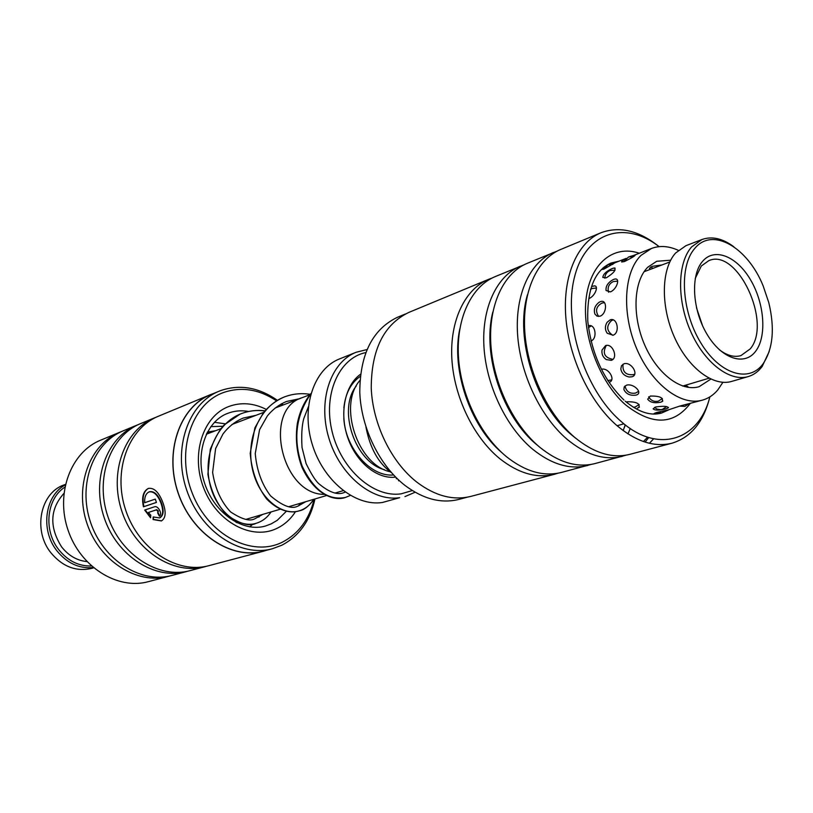<?xml version="1.0" encoding="UTF-8"?>
<svg xmlns="http://www.w3.org/2000/svg" width="813" height="813" viewBox="0 0 813 813"><rect width="100%" height="100%" fill="white"/><g stroke="black" fill="none" stroke-linecap="round" stroke-linejoin="round"><path stroke-width="1.22" d="M324.265 494.375C281.552 494.711 262.447 409.518 302.233 397.648L310.007 394.681M359.925 380.433C337.791 405.098 357.639 464.965 390.23 471.774M398.533 480.778L399.335 480.666M396.256 478.684L397.1 478.562M356.185 352.253L339.539 358.919C314.031 368.756 300.952 406.927 312.029 443.644C322.812 480.442 355.139 506.712 382.415 502.485L399.681 497.688C372.313 501.906 339.773 475.209 328.818 437.922C317.588 400.707 330.617 362.11 356.185 352.253L366.917 349.57M365.708 352.588C338.909 358.066 322.731 394.539 332.243 432.12C341.409 469.762 373.858 498.034 401.205 493.816L412.313 490.564M415.108 492.231L404.965 496.591M219.063 391.216L210.597 394.732C179.825 406.978 164.094 451.855 178.149 492.82C191.827 533.917 231.553 560.035 263.442 551.112L272.304 548.765C240.343 557.718 200.445 531.367 186.655 489.944C172.488 448.664 188.22 403.492 219.063 391.216L220.577 390.616C239.784 384.061 258.717 387.303 277.396 400.342M314.956 498.969C310.129 520.787 299.052 536.224 281.725 545.269L272.304 548.765M148.992 491.946L149.46 491.743C154.053 490.869 158.007 494.497 161.299 502.637C164.104 510.381 163.667 515.412 159.988 517.729L159.531 517.932C163.21 515.615 163.647 510.584 160.842 502.83C157.539 494.69 153.586 491.062 148.992 491.946C145.862 493.511 144.409 497.099 144.643 502.729L155.293 499.111L156.442 502.444L143.444 506.814C141.503 497.505 143.098 491.387 148.23 488.461C153.881 487.404 158.718 491.977 162.742 502.2C166.33 511.855 165.882 518.105 161.391 520.95L153.057 519.558L153.21 516.936L159.531 517.932M148.403 488.4C143.474 491.489 141.98 497.566 143.901 506.621L143.444 506.814M148.383 512.485L150.791 515.157L150.578 517.81L144.684 510.056L154.866 506.672C156.675 506.418 158.311 507.719 159.785 510.574C160.974 513.399 160.852 515.269 159.419 516.164L157.712 513.084L157.905 511.194L156.238 509.903L148.383 512.485L156.696 509.7L158.362 510.991L157.803 513.044M119.623 432.313L100.568 440.209C70.985 452.048 55.335 493.115 68.007 530.025C80.324 567.057 117.672 590.208 148.373 581.661L168.311 576.387C137.377 585.004 99.582 561.346 87.032 523.602C74.115 485.981 89.806 444.233 119.623 432.313L121.422 431.601M276.572 400.85C258.92 389.163 241.156 386.419 223.26 392.618C191.187 404.163 175.618 452.058 192.427 493.623C208.768 535.401 252.01 557.525 282.385 542.169C298.615 533.765 309.204 519.446 314.143 499.202M263.463 551.224L208.921 565.655C177.519 574.415 138.86 549.7 125.812 510.503C112.407 471.428 128.149 428.309 158.423 416.226L210.537 394.62C179.734 406.896 163.982 451.825 178.057 492.851C191.756 534.009 231.532 560.167 263.463 551.224L266.837 550.208M206.929 566.143L204.957 566.702C173.606 575.452 135.019 550.828 122.031 511.773C108.668 472.841 124.409 429.864 154.643 417.801L156.563 417.039M204.957 566.702L190.161 570.614C158.972 579.303 120.71 555.076 107.885 516.55C94.704 478.146 110.426 435.666 140.507 423.654L154.643 417.801M188.24 571.082L186.34 571.62C155.192 580.309 117.001 556.173 104.227 517.79C91.097 479.518 106.818 437.17 136.848 425.179L138.708 424.447M186.34 571.62L172.021 575.411C141.035 584.039 103.16 560.279 90.568 522.403C77.601 484.65 93.302 442.78 123.17 430.849L136.848 425.179M170.151 575.868L168.311 576.387M213.86 393.37L210.537 394.62M282.406 405.25L280.952 404.071M281.684 403.665L283.198 404.945M145.161 509.903L150.486 517.129M158.169 512.881L159.755 515.981M153.647 517.18L153.057 519.558M153.515 519.355L161.502 520.869M143.901 506.621L156.421 502.414M405.474 313.96L397.354 317.324C372.445 329.346 359.915 354.397 359.783 392.476C361.165 428.146 379.671 465.869 405.148 485.554C423.4 499.162 441.317 503.775 458.888 499.406L467.363 497.17M659.109 246.654C625.187 220.079 585.817 231.685 574.547 276.938C562.83 321.806 584.608 390.006 620.675 421.073C657.737 454.497 699.15 440.433 709.861 396.876M709.779 397.181C703.53 422.049 690.948 437.384 672.026 443.187C654.394 447.557 635.908 441.581 616.579 425.28C589.577 401.724 568.775 357.527 565.767 316.582C562.748 275.607 577.464 242.416 600.919 232.782C619.496 225.912 638.805 230.475 658.855 246.461M459.833 328.747C450.961 369.275 469.995 425.595 501.611 452.445M491.956 278.097L488.643 279.326C465.087 289.022 449.782 320.424 451.845 358.523C453.908 396.602 473.481 437.242 499.751 458.644C518.562 473.451 536.824 478.654 554.527 474.264L557.881 473.237M523.816 264.906L495.137 276.633C471.581 286.328 456.296 317.842 458.41 356.104C460.524 394.346 480.178 435.189 506.489 456.713C525.34 471.611 543.612 476.855 561.316 472.465L591.214 464.406M492.841 311.979C481.753 354.539 502.698 417.404 537.21 445.077L538.043 445.758M520.35 266.186C496.794 275.871 481.621 307.792 483.948 346.704C486.265 385.596 506.194 427.232 532.688 449.233C551.661 464.457 570.004 469.873 587.708 465.483M557.149 251.115L527.139 263.371C503.582 273.056 488.45 305.088 490.828 344.173C493.196 383.238 513.196 425.087 539.741 447.221C558.744 462.536 577.108 467.993 594.811 463.613L626.081 455.168M527.444 294.794C514.456 338.045 535.818 405.728 571.854 435.118L575.97 438.441M553.511 252.437C529.974 262.111 514.975 294.56 517.576 334.326C520.168 374.061 540.462 416.744 567.189 439.386C586.315 455.046 604.72 460.697 622.412 456.306M600.919 232.782L560.614 249.489C537.088 259.164 522.129 291.725 524.792 331.674C527.444 371.592 547.81 414.498 574.578 437.272C593.734 453.034 612.159 458.725 629.841 454.345L672.026 443.187M554.527 474.264L470.951 496.367C453.329 500.737 435.341 496.042 416.998 482.272C391.378 462.353 372.71 424.213 371.246 388.197C371.297 349.753 383.817 324.499 408.787 312.436L488.643 279.326M623.185 430.595L625.227 424.853M627.951 433.878L630.288 428.512M645.095 442.079L648.764 437.546M649.414 443.268L653.611 438.807M643.398 441.52L647.626 437.191M623.114 430.544L625.38 424.965M610.411 291.887C617.067 289.276 620.634 277.253 614.425 279.164L613.53 279.438C608.094 282.335 605.604 286.024 606.051 290.505L610.411 291.887M589.14 298.462C595.553 295.942 599.384 284.337 593.52 286.064L592.545 286.349M613.032 335.241C620.329 332.822 617.321 316.979 610.146 319.865L607.087 322.304C604.821 326.104 604.862 329.753 607.209 333.249L613.032 335.241M590.97 341.003C597.962 338.513 595.218 323.056 588.297 325.871M631.965 376.785C639.475 374.793 631.274 361.399 623.988 363.787L621.508 365.728L620.817 368.95C621.671 373.36 624.496 376.053 629.282 377.008L631.965 376.785M609.079 382.313C616.224 380.423 608.703 367.374 601.6 369.254M660.542 402.252L662.036 401.642C663.764 397.74 659.851 395.88 650.298 396.043L647.707 399.193C650.044 402.405 654.323 403.421 660.542 402.252M637.341 408.146L638.683 407.608C640.461 403.655 636.62 401.703 627.158 401.744M722.889 382.323L717.859 389.864C713.59 394.955 708.519 398.36 702.645 400.077L679.892 406.043L668.53 409.823L656.772 412.445L654.14 413.461L656.152 413.329M650.542 269.276L649.384 268.381L652.148 266.339L661.914 264.967M625.543 259.012C622.646 260.495 621.356 261.491 621.681 262.01L624.689 261.44C631.772 257.894 635.278 255.76 635.207 255.038L631.498 256.39M601.295 269.621L604.13 269.032L614.709 262.945L611.285 264.225M600.268 301.714L599.191 302.233C594.852 305.586 593.439 309.55 594.953 314.133L597.108 316.176L600.096 316.186C607.209 313.564 607.352 298.666 600.268 301.714M605.604 345.586L602.027 350.047C601.488 354.062 602.9 357.232 606.264 359.58L611.264 360.342C618.561 358.198 612.738 342.974 605.604 345.586M626.549 385.159L624.242 386.856L623.876 389.478C626.051 393.99 630.075 395.87 635.939 395.138L636.071 395.098C643.611 393.279 633.825 383.025 626.549 385.159M655.745 406.947L653.124 408.848C655.014 410.514 659.241 410.535 665.796 408.888L668.113 407.984C668.174 406.185 664.058 405.85 655.745 406.947M612.159 268.534C606.224 271.298 603.114 274.266 602.84 277.457L606.346 277.812C613.815 273.046 616.447 269.764 614.252 267.985L612.159 268.534M710.826 379.102L699.109 386.693C681.406 392.151 657.168 374.031 644.597 344.753C631.904 315.556 633.581 281.207 647.788 267.192L656.731 261.278L670.654 260.211M702.645 400.077C681.253 406.51 651.955 384.508 636.813 348.97C621.518 313.523 623.774 272.06 641.03 255.363L651.416 248.493C659.78 245.353 668.733 245.963 678.296 250.333M604.923 266.949L602.89 268.026M684.495 386.551L686.995 386.145L687.747 387.313M206.807 433.207L211.847 432.14M260.16 515.168L258.92 517.088M253.097 523.989L249.743 526.865M214.419 422.313L225.374 423.827M238.392 522.292L237.081 522.81M763.061 363.828C773.041 348.807 774.941 328.391 768.783 302.578L763.143 285.881C747.736 247.437 712.645 226.766 694.963 248.199C679.007 265.729 681.345 310.759 700.501 342.375C719.424 374.265 748.966 383.431 763.061 363.828M769.22 351.47L762.177 366.48C758.377 371.561 753.753 374.925 748.295 376.561C729.871 382.201 704.373 362.781 690.613 331.277C676.721 299.855 677.473 262.66 691.68 246.857L701.975 239.51C711.964 235.994 722.584 238.412 733.844 246.766M701.975 239.51L685.938 245.678L675.593 253.016C661.315 268.747 660.42 305.617 674.211 336.694C687.869 367.872 713.316 387.029 731.791 381.378L748.295 376.561M755.653 351.257C744.545 366.378 721.619 358.95 707.036 334.275C692.27 309.804 690.369 275.038 702.645 261.247C714.698 247.081 737.096 256.43 750.724 280.129C764.525 303.625 766.974 336.47 755.653 351.257M719.302 349.702C726.985 355.576 734.19 357.547 740.938 355.606L750.196 348.909C772.482 323.188 737.503 247.802 708.845 260.627L701.314 266.014L695.227 278.442M702.483 325.546L696.507 307.842M310.84 393.888C295.749 415.514 292.843 439.559 302.121 465.991C313.818 490.341 328.279 500.818 345.495 497.424L350.312 495.422M284.794 396.795L284.479 396.907C259.916 406.185 245.983 438.563 252.182 467.922C258.036 497.363 281.461 516.407 299.154 510.838L299.164 510.838C305.16 509.06 309.987 505.229 313.645 499.355M264.947 410.941C256.745 409.864 248.849 410.778 241.258 413.665L241.258 413.665C217.183 422.719 203.433 454.04 209.51 482.251C215.232 510.584 238.351 528.816 256.065 523.318L256.065 523.318C262.213 521.499 267.203 517.708 271.034 511.946M65.396 484.406L64.003 484.934C40.355 492.881 32.662 530.269 50.802 552.667C62.652 566.844 76.442 572.047 92.164 568.267L93.586 567.86M64.806 487.2C46.605 498.725 43.262 530.259 58.648 549.537C67.723 560.828 78.648 566.315 91.422 565.99M93.2 567.535C79.125 568.826 67.001 563.226 56.849 550.726C40.203 529.974 44.878 495.747 65.284 484.894M86.9 561.59C76.95 560.553 68.505 555.645 61.575 546.854C49.156 526.936 49.928 509.131 63.881 493.44M356.216 386.073C337.314 409.61 355.159 462.434 384.468 469.69M360.261 376.368C350.911 382.923 345.444 393.401 343.869 407.78M343.818 418.502C345.566 448.857 371.023 477.251 393.563 474.965M295.536 511.601C290.698 519.141 284.489 524.731 276.928 528.379C252.071 540.645 217.142 522.434 203.941 488.664C190.364 455.046 202.732 416.175 228.758 406.52C241.024 402.018 253.544 402.984 266.298 409.417M248.676 411.469C241.339 410.169 234.296 410.809 227.569 413.4L227.538 413.411C206.004 421.419 194.51 453.745 204.815 483.826C214.886 513.989 243.636 532.688 265.617 525.97L271.217 523.867L277.263 520.31L286.42 511.214M299.804 503.44L298.727 505.838M619.16 261.115L610.878 263.077C594.557 270.475 586.864 289.824 587.779 321.125C591.468 353.655 603.52 379.956 623.947 400.026M690.135 403.624C673.489 425.24 651.904 425.585 625.37 404.681C599.476 381.937 582.037 335.464 586.021 299.56C589.821 263.514 613.449 244.398 639.303 253.239M625.248 401.185C638.51 412.171 650.613 416.124 661.569 413.055L669.323 409.6M206.299 434.254L220.953 428.664M231.959 424.467L263.798 412.333M275.068 408.045L300.871 398.207M343.198 490.656L335.302 492.993M236.034 522.292L237.416 521.885M245.912 519.375L280.322 509.202M288.92 506.662L326.521 495.544M617.108 425.738L623.906 423.797M615.268 279.042L614.425 279.164M594.364 285.963L593.52 286.064M662.036 401.642L662.859 400.992M638.683 407.608L639.465 407.028M653.764 414.051L657.666 412.933M604.089 267.02L605.299 266.542M611.224 264.225L626.223 258.351M631.234 256.39L651.416 248.493M615.136 268.138L614.252 267.985M687.849 386.439L686.995 386.145M668.113 407.984L668.51 407.455M612.656 263.666L610.573 264.225M654.506 407.404L657.046 409.081L660.644 409.701L662.443 409.396L666.589 406.591M624.994 385.982C626.315 391.632 629.831 394 635.563 393.075L638.662 391.327M606.325 345.403C602.22 353.045 604.425 357.7 612.931 359.366M604.466 302.629L601.854 303.127C596.122 306.46 595.065 310.901 598.683 316.46M614.994 270.221L610.045 270.505C606.722 271.999 604.984 274.57 604.831 278.219M633.622 255.455L629.709 256.593M656.498 412.526L661.934 412.902L665.776 410.453M633.418 407.272L635.309 406.957L639.13 404.498M607.789 380.606L611.732 379.834M591.305 325.911L588.46 327.598M596.468 288.036L592.23 288.442L590.502 289.357M612.778 264.438L608.022 264.774L603.49 269.266M679.648 406.114L684.922 406.388L688.774 403.949M648.642 396.825C650.857 400.606 654.109 402.049 658.388 401.134L662.361 398.533M623.022 364.224C622.331 371.826 625.797 375.311 633.408 374.661L634.76 374.102M613.093 319.834L611.366 320.698C606.081 326.155 606.569 331.023 612.819 335.312M617.687 281.125L613.378 281.542C608.866 283.798 607.27 287.355 608.591 292.223M633.459 256.623L628.561 256.949L623.866 261.735M650.766 266.938L653.073 268.32M644.089 271.715L669.76 261.999M682.717 386.063L709.017 378.218M391.46 472.658C378.421 463.298 369.915 448.054 365.931 426.927M360.494 374.254C344.936 385.281 339.092 413.238 347.923 438.105C356.318 462.221 377.029 479.477 395.636 477.109M310.932 393.543C304.265 401.622 299.733 411.571 297.345 423.41C295.18 438.807 296.755 453.481 302.05 467.424C315.129 495.564 335.2 501.336 345.495 497.424M310.281 394.346C301.349 392.933 292.751 393.787 284.479 396.907C276.278 400.352 269.235 405.687 263.341 412.913L254.896 427.841L250.211 453.278C251.725 471.194 257.213 486.428 266.664 498.979C280.515 513.064 293.137 512.983 299.164 510.838M240.089 414.132L224.469 424.721C220.669 428.004 215.943 436.185 210.293 449.254L207.894 474.345C211.004 491.469 217.366 505.066 226.979 515.147C240.181 524.029 249.876 526.753 256.065 523.318M308.371 406.805L303.747 418.685C301.867 425.626 301.298 435.25 302.04 447.546L306.084 463.562C311.166 473.867 315.353 480.534 318.635 483.562C329.255 492.444 337.791 495.422 344.234 492.485L345.24 492.16M299.58 398.705L286.501 401.48C279.123 404.539 272.762 409.325 267.406 415.86L259.571 429.671L255.241 453.552C256.745 470.371 261.867 484.497 270.607 495.92C282.68 506.093 291.796 509.477 297.965 506.082L305.769 501.682M256.034 415.301L243.219 418.065C235.211 421.398 228.453 426.734 222.935 434.071L215.608 448.563L212.62 472.414C215.15 488.765 221.146 501.936 230.607 511.936C241.868 519.355 249.977 521.621 254.916 518.724L262.853 514.365M215.496 430.748L207.406 432.069M299.154 510.838C303.879 510.147 308.818 506.286 313.981 499.253M265.038 410.839C256.806 409.823 248.88 410.758 241.258 413.665M222.996 426.266L210.811 426.622"/></g></svg>
